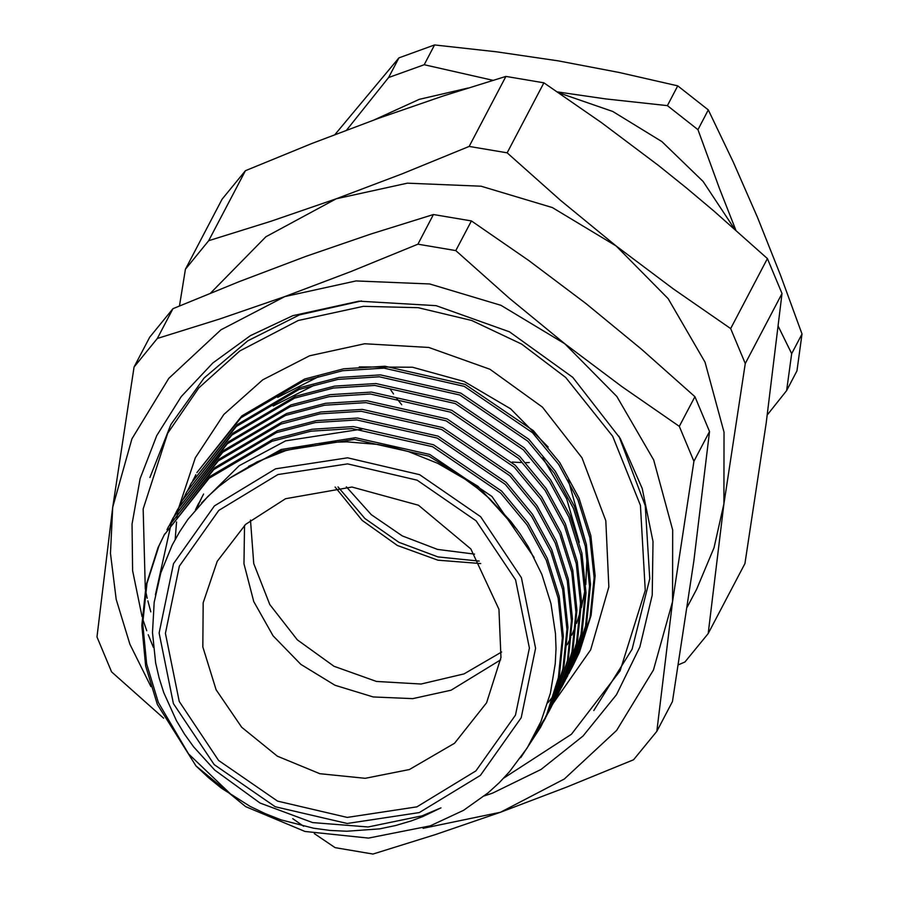 <?xml version="1.0" encoding="UTF-8"?>
<svg xmlns="http://www.w3.org/2000/svg" width="899" height="899" viewBox="0 0 899 899"><rect width="100%" height="100%" fill="white"/><g stroke="black" fill="none" stroke-linecap="round" stroke-linejoin="round"><path stroke-width="1.35" d="M557.481 91.979L605.465 98.834L667.395 105.666L697.95 129.692L719.503 188.7L735.82 230.155M734.438 228.942L703.119 181.463L661.878 141.649L612.826 111.532L558.515 92.687M346.722 130.04L388.559 77.584L424.171 64.694L493.079 80.314M467.795 88.113L419.294 99.295L374.456 119.747M778.365 326.416L791.637 353.678L786.58 390.582L767.386 414.754M424.171 64.694L434.543 44.95L398.931 57.828L388.559 77.584M697.95 129.692L708.311 109.936L677.767 85.911L667.395 105.666M677.767 85.911L619.242 72.459L558.515 60.93L496.473 51.782L434.543 44.95M398.931 57.828L334.99 134.513M786.58 390.582L796.952 370.838L802.009 333.934L791.637 353.678M802.009 333.934L780.602 275.308L757.531 217.434L733.359 162.314L708.311 109.936M338.08 486.943L364.859 518.498L398.987 542.378L438.027 556.908L479.201 561.043M179.429 305.997L185.363 269.194L208.658 240.674L245.405 170.698L311.807 143.548L378.445 118.308L443.185 96.013L505.946 76.46L469.211 146.425L507.115 152.808L543.861 82.843L601.386 122.601L658.383 165.45L686.454 188.026L714.02 211.186L767.375 258.609L730.629 328.584L745.237 363.488L781.973 293.524L766.229 423.26L744.934 563.538L708.198 633.514L684.892 662.035L678.397 664.766M245.405 170.698L222.098 199.23L185.363 269.194M745.237 363.488L723.953 503.777L708.198 633.514M507.115 152.808L560.448 200.219L616.107 245.966L673.295 288.961L730.629 328.584M208.658 240.674L270.947 221.266L336.17 198.825L402.404 173.732L469.211 146.425M543.861 82.843L505.946 76.46M781.973 293.524L767.375 258.609M500.653 659.855L451.051 690.252L412.776 698.624L373.175 696.916L334.979 685.229L300.828 664.383L273.094 635.818L253.687 601.51L243.944 563.83L244.562 525.387M279.51 452.647L281.185 450.86M232.897 796.166L188.599 753.969L158.336 702.445L146.683 663.968L142.772 623.501L147.043 583.372L159.044 545.85L164.652 534.062M164.146 535.017L210.175 476.313L272.903 439.386L311.908 429.216L353.251 426.632L433.565 444.803L501.676 491.056L528.028 522.96L547.244 558.279L559.178 596.228L563.381 636.132L559.392 675.711L547.671 712.716L540.647 727.201L546.671 714.626L558.38 677.632L562.369 638.054L558.167 598.15L546.232 560.189L527.016 524.881L500.664 492.978L432.565 446.724L352.239 428.553L310.897 431.138L271.903 441.308L209.175 478.234L164.146 535.017L158.033 547.772L146.043 585.283L141.761 625.423L145.672 665.889L157.325 704.366L196.027 765.903L245.629 806.628L304.93 831.451L368.444 838.07L430.284 825.878L463.569 810.291L488.123 792.772L499.248 782.681L509.564 771.724L527.264 747.844L541.018 721.425L550.446 693.151L555.29 663.72L555.975 648.606L555.47 633.548L550.963 603.712L541.839 574.45L528.398 546.895L520.083 533.815L510.722 521.285L489.461 498.574L477.583 488.404L464.884 479.043L437.712 463.288L408.562 451.646L393.324 447.455L377.962 444.421L346.913 441.836L331.248 442.297L315.796 443.937L285.77 450.635L257.125 461.872L230.998 477.279L218.94 486.494L207.647 496.697L187.947 519.397L179.553 531.871L172.17 545.086L160.842 572.888L154.212 602.33L152.493 632.593L155.684 662.878L159.145 677.925L163.764 692.567L176.462 720.695L184.542 734.123L193.633 746.833L214.737 770.072L260.058 803.088L312.65 822.585L368.163 826.968L422.024 815.876L440.915 807.853L422.676 816.663L411.326 820.944L395.661 825.552L379.547 828.822L346.8 831.26L330.191 830.44L313.549 828.249L281.173 819.888L265.441 813.752L250.147 806.358L221.637 788.288L208.444 777.635L196.027 765.903M313.852 385.424L273.172 406.022M433.475 214.479L417.878 244.191L455.782 250.574L471.379 220.873L433.475 214.479L370.748 234.032L305.975 256.327L239.269 281.601L172.923 308.728L149.627 337.26L134.03 366.961L157.325 338.44L172.923 308.728M157.325 338.44L219.614 319.044L284.837 296.591L351.071 271.509L417.878 244.191M694.893 396.639L679.296 426.351L693.904 461.266L709.502 431.554L694.893 396.639L641.56 349.228L585.912 303.48L528.724 260.485L471.379 220.873M455.782 250.574L509.115 297.996L564.774 343.744L621.962 386.727L679.296 426.351M709.502 431.554L693.747 561.291L672.463 701.568L656.866 731.28L633.559 759.801L566.752 787.119L500.518 812.202L435.296 834.654L373.018 854.05L335.102 847.667L314.279 833.62M693.904 461.266L672.609 601.543L656.866 731.28M303.581 826.26L292.714 818.674M163.607 718.177L111.588 671.89L96.991 636.986L112.735 507.25L134.03 366.961M687.218 607.173L696.624 589.261L713.986 547.772L723.953 503.777L724.01 432.161L704.996 362.218L668.193 298.715L616.107 245.966L552.301 207.579L481.111 186.16L407.393 183.171L336.17 198.825L265.823 236.752L210.456 293.164M423.114 828.327L500.518 812.202L564.392 778.984L616.557 730.46L653.472 669.935L672.609 601.543L672.677 529.938L653.663 459.996L616.849 396.481L564.774 343.744L500.957 305.345L429.767 283.927L356.06 280.938L284.837 296.591L220.963 329.809L168.787 378.333L131.872 438.847L112.735 507.25L110.487 553.334L116.241 599.453L129.849 644.291L150.92 686.566M141.986 616.635L132.647 570.651L132.018 524.106L140.132 478.594L156.718 435.61L181.216 396.616L212.805 362.915L250.428 335.63L292.827 315.684L359.027 301.176L436.172 305.66L509.542 331.821L572.73 377.366L620.231 438.33L642.212 488.449L653.045 541.524L652.258 595.16L639.863 646.988L616.433 694.68L583.013 736.101L541.086 769.398L492.528 793.109L484.235 795.941M153.437 647.381L148.189 634.75M146.717 630.806L142.829 619.366M178.744 507.553L195.263 457.782L223.795 414.484L262.71 379.771L309.593 355.79L364.679 343.721L428.868 347.452L489.91 369.208L542.479 407.101L582.001 457.827L605.847 520.712L608.814 586.901L590.621 649.898L553.042 703.546M175.238 539.276L176.53 521.937M176.912 518.869L177.822 512.745M178.182 510.654L178.283 510.081M178.373 509.576L178.643 508.081M149.953 477.481L170.877 424.429L204.084 378.052L247.764 340.856L299.524 314.864L361.477 300.974M619.006 436.195L645.28 505.71L649.786 578.832L632.109 649.157L593.812 710.536M419.271 812.539L480.381 775.365L521.24 717.694L535.635 648.291L521.364 577.731L480.605 516.745L419.575 474.627L347.542 457.793L275.487 468.795L214.378 505.957L173.518 563.639L159.123 633.031L173.395 703.602L214.153 764.577L275.184 806.695L347.216 823.54L419.271 812.539M318.381 376.793L277.701 397.403M567.179 644.83L570.753 637.526M571.798 635.222L575.495 626.243M576.562 623.344L580.349 611.59M581.428 607.623L584.957 590.665M585.822 584.575L587.103 555.975M586.373 544.558L568.235 479.954M548.143 446.983L510.61 408.787L464.244 381.513L412.506 367.197L359.274 366.904M197.263 507.16L198.848 503.586M199.252 502.698L200.938 499.181M201.365 498.316L203.14 494.843M195.386 509.924L196.409 507.811M196.836 506.935L198.612 503.462M248.517 466.334L280.207 451.219L354.543 439.375L428.857 456.141L478.088 486.359L517.015 529.489M168.675 526.387L214.715 467.682L277.443 430.767L316.437 420.586L357.78 418.001L438.094 436.172L506.204 482.426L532.556 514.329L551.772 549.649L563.707 587.598L567.91 627.513L563.92 667.092L552.2 704.086L546.187 716.649L551.199 706.007L562.92 669.013L566.898 629.435L562.695 589.519L550.761 551.57L531.545 516.251L505.193 484.347L437.094 438.094L356.768 419.923L315.425 422.508L276.431 432.689L213.704 469.604L168.675 526.387L166.944 529.758M545.682 717.616L543.861 720.942M543.333 721.886L532.759 738.484M173.204 517.768L219.244 459.052L281.971 422.137L320.965 411.967L362.308 409.371L442.634 427.542L510.733 473.807L537.085 505.699L556.301 541.018L568.235 578.978L572.438 618.883L568.449 658.461L556.728 695.455L550.716 708.03L555.728 697.377L567.449 660.383L571.427 620.804L567.224 580.9L555.29 542.94L536.074 507.62L509.722 475.728L441.623 429.464L361.308 411.293L319.954 413.888L280.96 424.058L218.232 460.973L173.204 517.768L171.473 521.128M550.21 708.985L548.39 712.311M177.732 509.137L223.772 450.433L286.5 413.506L325.494 403.336L366.837 400.752L447.163 418.923L515.262 465.176L541.614 497.08L560.83 532.399L572.764 570.348L576.967 610.252L572.978 649.831L561.257 686.836L555.245 699.4L560.257 688.746L571.978 651.753L575.967 612.174L571.753 572.27L559.819 534.309L540.614 499.001L514.25 467.098L446.151 420.844L365.837 402.673L324.483 405.258L285.489 415.428L222.761 452.354L177.732 509.137L176.013 512.509M554.739 700.355L552.93 703.681M552.391 704.625L550.491 707.906M182.261 500.507L228.301 441.802L291.029 404.887L330.023 394.706L371.366 392.121L451.691 410.292L519.791 456.546L546.143 488.449L565.359 523.769L577.293 561.718L581.496 601.633L577.518 641.212L565.797 678.206L559.774 690.769L564.786 680.127L576.506 643.133L580.496 603.555L576.281 563.639L564.358 525.69L545.142 490.371L518.779 458.468L450.68 412.214L370.366 394.043L329.012 396.628L290.017 406.809L227.29 443.724L182.261 500.507L180.542 503.878M559.268 691.736L557.459 695.051M556.919 696.006L555.02 699.276M186.79 491.888L232.83 433.172L295.557 396.257L334.552 386.087L375.894 383.491L456.22 401.662L524.319 447.927L550.671 479.819L569.887 515.138L581.822 553.099L586.024 593.003L582.046 632.581L570.326 669.575L564.302 682.15L569.314 671.497L581.035 634.503L585.024 594.924L580.81 555.02L568.887 517.06L549.671 481.74L523.319 449.848L455.209 403.584L374.894 385.413L333.54 388.008L294.546 398.178L231.818 435.094L186.79 491.888L185.07 495.248M563.797 683.105L561.987 686.431M561.448 687.375L559.549 690.657M191.318 483.257L237.358 424.553L300.086 387.626L339.08 377.456L380.434 374.872L460.749 393.043L528.848 439.296L555.211 471.2L574.416 506.508L586.35 544.468L590.553 584.372L586.575 623.951L574.854 660.945L568.831 673.52L573.843 662.866L585.564 625.873L589.553 586.294L585.339 546.39L573.416 508.429L554.2 473.11L527.848 441.218L459.737 394.964L379.423 376.793L338.069 379.378L299.075 389.548L236.347 426.474L191.318 483.257L189.599 486.629M570.562 670.148L578.372 654.247L590.092 617.253L594.082 577.675L589.868 537.759L577.945 499.81L558.729 464.491L532.377 432.588L464.266 386.334L383.952 368.163L342.598 370.748L303.604 380.929L240.876 417.844L196.859 472.705L241.887 415.922L304.615 379.007L343.609 368.826L384.963 366.241L465.277 384.412L533.377 430.666L559.74 462.569L578.956 497.889L590.879 535.838L595.093 575.753L591.104 615.332L579.383 652.326L573.371 664.878M572.854 665.856L571.045 669.171M570.505 670.126L568.606 673.396M547.794 702.771L553.75 695.556M554.425 694.691L556.751 691.634M557.402 690.747L559.639 687.645M560.257 686.746L562.403 683.6M562.999 682.689L565.055 679.487M565.64 678.565L567.606 675.318M568.157 674.385L570.033 671.092M195.858 474.627L194.128 477.998M193.645 478.976L192.004 482.381M566.033 678.779L567.82 675.441M189.116 487.595L187.475 491.011M561.504 687.398L563.291 684.06M184.587 496.226L182.935 499.642M556.975 696.028L558.762 692.691M180.058 504.856L178.407 508.261M552.447 704.659L554.234 701.321M175.53 513.475L173.878 516.891M173.417 517.88L171.866 521.33M171.428 522.33L155.426 594.835M536.22 731.853L544.951 718.458M545.502 717.514L547.39 714.233M547.918 713.278L549.705 709.952M170.99 522.105L169.349 525.522M543.378 721.908L545.176 718.571M520.735 757.599L540.647 727.201M229.706 478.201L281.117 449.5L355.453 437.656L429.767 454.422L492.034 496.417L534.163 557.447M201.601 502.889L239.291 465.716L285.646 440.87L362.14 429.104M195.6 509.666L196.892 506.957M197.319 506.081L199.072 502.608M197.128 507.879L197.398 507.227M197.78 506.328L199.353 502.755M199.758 501.867L201.421 498.338M201.848 497.462L203.601 493.978M542.805 457.771L566.662 498.911L579.259 542.333M480.74 563.527L437.97 560.223L397.369 545.457L362.162 520.42L335.158 487.089M501.608 651.966L464.041 673.924L421.058 684.027L376.411 681.386L333.956 666.238L297.378 639.886L269.846 604.634L253.765 563.516L250.506 520.116M272.273 455.287L273.116 453.995M346.351 486.82L371.343 514.655L402.359 535.939L437.498 549.39L474.605 554.155M409.427 769.533L454.523 743.192L486.64 702.771L500.99 657.517L498.979 609.297L470.795 548.997L418.541 505.204L351.902 486.988L285.545 498.72L245.674 524.353L217.187 561.302L203.23 602.813L202.848 646.988L216.063 689.803L241.674 727.347L277.353 756.194L319.83 773.713L365.23 778.298L409.427 769.533M416.878 806.808L347.228 817.438L277.6 801.166L218.592 760.453L179.193 701.501L165.394 633.289L179.306 566.201L218.805 510.452L277.881 474.526L347.531 463.884L417.17 480.167L476.167 520.881L515.565 579.833L529.365 648.033L515.453 715.121L475.953 770.881L416.878 806.808M529.32 462.569L525.657 462.625M521.049 462.569L512.093 462.075M401.763 404.752L396.257 397.785M393.526 393.998L390.672 389.773M573.36 664.889L572.36 666.811M145.267 589.092L143.211 508.946L167.652 433.318L198.803 387.952L239.831 350.936L298.277 320.437L363.443 306.357L418.17 307.728L471.75 320.505L521.678 344.115L565.64 377.445L612.657 436.262L640.391 505.35L645.201 590.362L620.108 670.879L571.393 734.258L503.755 778.118M145.616 590.823L147.234 598.251M147.852 600.835L150.841 611.871"/></g></svg>
